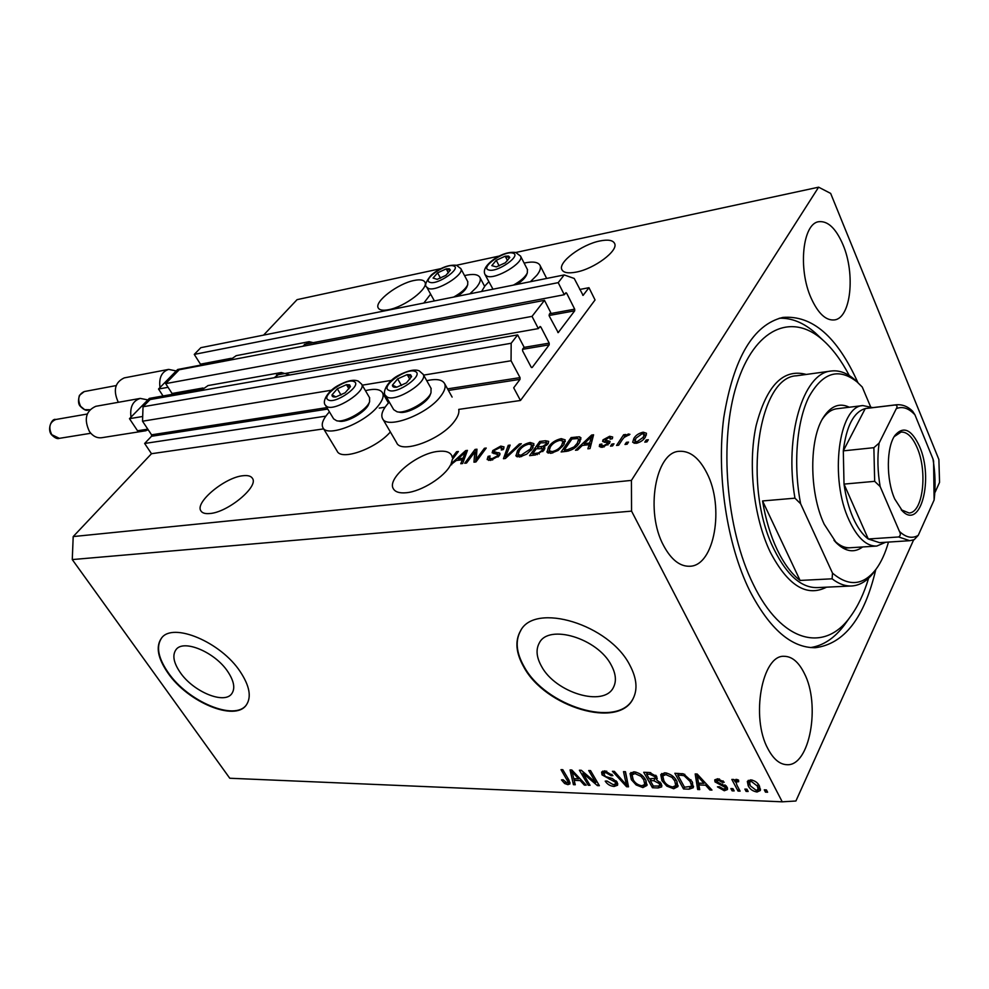 <?xml version="1.0" encoding="UTF-8"?>
<svg xmlns="http://www.w3.org/2000/svg" width="989" height="989" viewBox="0 0 989 989"><rect width="100%" height="100%" fill="white"/><g stroke="black" fill="none" stroke-linecap="round" stroke-linejoin="round"><path stroke-width="1.48" d="M513.687 387.812L520.474 400.483L595.044 299.951L588.974 287.7L583.077 295.365L574.213 278.453L564.187 274.942L558.204 282.644L564.286 294.722L565.955 292.707L566.685 293.238L574.696 309.161L574.696 310.818L558.204 332.613L549.254 316.035L549.266 314.354L550.688 312.487L544.482 300.335L532.02 316.381L538.35 328.595L540.118 326.494L540.859 327.013L549.192 343.134L549.192 344.827L532.23 367.438L531.167 367.142L522.612 350.897L522.612 349.154L524.108 347.201L517.655 334.912L511.165 343.27L511.066 360.762L520.041 377.625L520.029 379.368L513.687 387.812M517.655 334.912L150.056 399.568L143.034 406.751L142.527 421.215L151.564 434.826L151.515 436.273L144.641 443.468L325.851 416.134M379.22 408.086L385.08 407.208M144.641 443.468L151.49 453.716L323.663 428.88M382.718 418.879L396.651 442.713C400.866 454.359 441.218 439.66 454.371 421.376C457.994 416.629 459.44 412.636 458.735 409.397L520.474 400.483M142.527 421.215L331.426 390.235M362.234 385.178L391.372 380.394M423.601 375.115L511.066 360.762M143.034 406.751L511.165 343.27M175.313 392.917L175.832 393.721M532.02 316.381L165.67 383.621L172.074 393.498L203.005 388.009M276.438 375.004L538.35 328.595M165.67 383.621L179.244 369.75L544.482 300.335M203.536 363.593L204.08 364.459M564.187 274.942L200.829 347.683L194.264 354.396L200.458 364.175L231.228 358.302M304.352 344.345L564.286 294.722M194.264 354.396L558.204 282.644M579.702 289.48L588.974 287.7M180.171 672.409C193.201 691.744 224.515 704.774 231.834 693.598C235.357 688.344 234.01 681.025 227.791 671.618C214.959 652.048 183.237 638.845 175.955 649.736C172.173 655.188 173.582 662.754 180.171 672.409M541.539 666.388C555.497 692.807 604.056 707.506 613.44 687.392C616.604 681.211 615.9 673.818 611.301 665.214C597.739 638.313 548.66 623.602 539.339 642.924C535.704 649.489 536.446 657.302 541.539 666.388M523.861 667.118C545.211 707.073 618.842 729.462 633.145 698.555C637.794 689.308 636.718 678.244 629.931 665.362C609.496 624.294 534.629 601.856 520.474 630.957C514.787 641.07 515.912 653.123 523.861 667.118M520.894 630.302L520.758 630.512C515.059 640.637 516.196 652.691 524.145 666.673C545.26 706.158 617.742 728.757 632.972 698.864M167.907 672.977C187.786 702.252 235.234 722.019 246.385 704.91C251.639 697.022 249.611 685.97 240.302 671.778C220.868 641.948 172.482 621.784 161.43 638.226C155.582 646.608 157.745 658.192 167.907 672.977M161.677 637.93C155.903 646.324 158.079 657.883 168.204 672.607C187.922 701.621 234.838 721.426 246.422 704.873M414.181 280.456C398.06 283.447 374.102 301.694 378.243 307.962C379.504 310.187 382.928 310.769 388.541 309.705C404.662 306.949 429.127 288.306 424.899 282.149C423.589 279.838 420.016 279.269 414.181 280.456M242.997 475.734C224.973 477.267 194.536 502.523 200.915 510.917C202.3 513.093 205.279 513.971 209.866 513.526C227.89 512.376 258.957 486.514 252.455 478.355C251.008 476.043 247.856 475.165 242.997 475.734M599.952 240.957C581.705 244.431 557.771 262.357 561.876 269.638C563.483 272.741 568.181 273.582 575.969 272.148C594.216 268.946 618.755 250.6 614.589 243.43C612.908 240.179 608.025 239.35 599.952 240.957M438.065 451.392C417.086 453.308 386.65 478.478 393.325 488.714C395.229 492.015 399.531 493.363 406.269 492.745C421.438 491.496 444.729 476.846 450.551 464.929L456.288 460.491L462.358 459.761L460.775 463.73L462.667 463.507L467.438 450.378L465.683 450.601L451.083 463.841L452.356 459.465L458.377 451.503L456.597 451.713L452.307 457.375L451.701 455.459C449.723 451.936 445.174 450.588 438.065 451.392M768.008 748.933C773.46 759.169 779.74 764.423 786.873 764.695C809.768 766.537 820.87 704.527 804.205 673.15C798.618 662 791.942 656.375 784.19 656.313C762.099 654.52 750.466 717.594 768.008 748.933M811.104 298.048C818.126 313.513 825.914 320.795 834.469 319.917C850.899 318.161 855.596 273.817 842.925 244.58C835.878 228.298 827.793 220.671 818.694 221.721C802.648 223.576 797.876 268.872 811.104 298.048M663.668 545.73C671.271 559.786 679.999 566.635 689.877 566.252C714.515 565.832 724.64 506.998 706.9 473.113C699.161 457.87 689.926 450.613 679.171 451.318C655.41 452.035 644.989 512.005 663.668 545.73M430.574 294.19L423.836 303.042M469.911 293.82L476.401 287.49C479.826 283.287 481.013 279.961 479.962 277.513C478.107 274.25 472.965 273.619 464.533 275.597M481.594 291.471L485.08 285.734L488.826 281.791M524.121 263.074C532.873 261.195 538.201 261.998 540.093 265.485C541.107 267.945 540.043 271.196 536.879 275.239L530.413 281.704M390.358 431.958C375.832 448.833 341.007 461.134 337.088 451.033L323.082 427.94M365.436 390.643C374.559 388.393 380.271 389.122 382.57 392.843C384.078 396.057 382.57 400.458 378.033 406.059C364.558 423.366 326.716 437.917 322.847 427.532C321.24 424.145 322.884 419.534 327.779 413.699L329.436 411.881M389.307 402.078L386.971 404.711C382.36 410.398 380.864 414.96 382.446 418.409C386.464 429.77 427.025 414.7 440.451 396.577C444.667 391.137 446.039 386.798 444.568 383.534C442.182 379.516 436.248 378.564 426.741 380.678M857.908 382.656C837.275 336.73 812.241 314.984 782.831 317.432C753.235 324.652 733.554 357.993 723.787 417.469C716.271 474.448 726.866 544.469 749.724 590.779C769.615 629.091 791.509 648.055 815.431 647.696C844.272 643.901 864.386 617.878 875.772 569.602M151.49 453.716L73.198 536.57L72.271 559.576L229.769 778.244L782.237 801.819L795.91 801.003L913.626 539.895M935.161 492.126L939.55 482.385L938.882 459.502L830.661 193.411L818.62 187.181L631.427 480.394L631.563 511.128L782.237 801.819M474.769 452.022L466.536 463.05L464.719 463.26L475.054 449.439L476.982 449.204L476.204 459.329L484.4 448.289L486.229 448.054L475.944 461.95L473.966 462.184L474.769 452.022L476.204 454.569L475.635 461.987M499.284 455.62L490.606 460.392L487.157 459.514L488.084 456.362L490.074 455.966L489.481 458.068L491.966 458.735L497.368 455.892L497.751 454.581L492.163 452.789L492.794 450.539L500.78 446.101L504.031 446.892L503.265 449.575L501.262 449.983L501.769 448.178L499.655 447.708L494.636 450.341L494.179 451.689L499.952 453.333L499.284 455.62M521.327 443.727L505.404 458.488L503.45 458.723L508.222 445.347L510.151 445.099L505.527 456.967L519.361 443.962L521.327 443.727M519.695 456.98L516.023 455.867L517.494 450.761C520.288 446.608 524.491 443.851 530.104 442.479L533.887 443.641L532.255 448.833L526.717 454.161L519.695 456.98M550.935 453.321L547.065 452.146L548.438 447.04C551.194 442.837 555.447 440.031 561.208 438.634L565.201 439.87L563.643 445.05L558.093 450.452L550.935 453.321M582.274 445.47L577.601 450.02L575.487 450.267L591.607 435.049L593.585 434.801L590.025 448.561L587.886 448.821L589.135 444.654L582.274 445.47M648.339 439.746L646.967 441.885L644.803 442.145L646.188 440.006L648.339 439.746M263.556 335.135L297.083 299.642L440.847 268.637M456.498 265.262L499.358 256.027M515.825 252.479L818.62 187.181M73.198 536.57L631.427 480.394M645.421 436.953C643.604 440.142 640.439 442.281 635.939 443.356L632.688 442.281L633.85 438.436C635.68 435.321 638.795 433.244 643.196 432.181L646.485 433.269L645.421 436.953M628.51 442.095L627.125 444.209L624.999 444.469L626.396 442.343L628.51 442.095M622.328 439.635L618.657 445.211L616.543 445.458L623.626 434.752L625.728 434.492L624.603 436.186L628.336 433.998L629.956 434.332L624.146 437.41L622.328 439.635M614.008 443.801L612.599 445.915L610.51 446.163L611.907 444.049L614.008 443.801M609.545 443.27L602.313 447.3L599.334 446.546L599.68 444.444L601.881 444.012L601.633 445.285L603.488 445.755L607.295 443.777L607.456 442.862L602.622 441.465L603.006 439.858L609.62 436.285L612.673 436.99L612.327 438.733L610.126 439.178L610.312 438.164L608.68 437.781L605.07 439.981L610.065 441.403L609.545 443.27M579.245 443.084C576.649 447.325 572.507 450.057 566.833 451.293L561.134 451.961L571.098 437.583L579.406 436.792L580.963 437.806L579.245 443.084M544.049 450.094L535.383 454.977L529.61 455.657L539.71 441.453L545.495 440.735L548.685 441.391L548.129 443.665L543.925 446.904L544.828 447.535L544.049 450.094M583.016 773.373L590.037 785.315L588.232 785.254L579.406 770.233L581.334 770.295L595.749 782.571L588.715 770.53L590.544 770.592L599.359 785.686L597.405 785.612L583.016 773.373L583.646 772.273M617.198 782.25L617.593 785.217L614.12 786.453C610.262 786.094 607.295 784.326 605.219 781.125L606.949 780.989L613.254 784.685L615.615 783.881L615.368 782.225L602.029 774.857L601.609 772.038L604.774 770.851L612.908 775.599L611.153 775.735L605.874 772.644L603.673 773.361L605.379 776.513L612.339 778.516L617.198 782.25M625.468 771.704L628.522 786.811L626.581 786.737L612.426 771.296L614.354 771.358L626.433 784.994L623.503 771.643L625.468 771.704M642.887 787.565L636.15 784.957L631.316 779.641L630.055 773.509L633.937 771.779C639.364 772.755 643.283 775.487 645.706 779.975L646.954 785.439L642.887 787.565L644.062 785.278L647.115 784.611M673.707 788.765L666.821 786.119L661.962 780.729L660.751 774.622L664.818 772.768C670.381 773.757 674.362 776.526 676.76 781.075L677.935 786.601L673.707 788.765L674.881 786.502M698.852 784.957L699.742 789.581L697.665 789.506L695.193 773.942L697.158 774.004L711.969 790.063L709.867 789.976L705.614 785.204L698.852 784.957L699.755 783.177M766.401 789.914L767.612 792.214L765.486 792.14L764.287 789.828L766.401 789.914M72.271 559.576L631.563 511.128M759.441 786.032L760.368 790.495L757.03 792.016C752.74 791.237 749.798 789.148 748.203 785.748L747.338 781.384L750.639 779.864C754.904 780.605 757.834 782.658 759.441 786.032M746.942 789.173L748.154 791.46L746.065 791.385L744.865 789.098L746.942 789.173M736.892 785.118L740.106 791.151L738.029 791.064L731.835 779.431L733.9 779.505L734.901 781.359L735.087 779.962L736.249 779.369L738.536 780.074L738.647 781.718L736.039 781.99L736.892 785.118M732.948 788.641L734.159 790.916L732.107 790.841L730.883 788.567L732.948 788.641M727.138 787.195L727.471 789.519L724.294 790.743L717.433 786.848L719.362 786.712L723.54 789.098L725.37 788.443L725.234 787.405L715.01 781.903L714.726 779.876L717.767 778.751L724.22 782.225L722.279 782.361L718.731 780.408L716.84 780.964L716.926 781.743L727.138 787.195M692.065 781.52L693.326 787.689L689.135 789.173L683.535 788.95L674.869 773.287L683.448 773.855L692.065 781.52M661.208 783.647L661.728 786.861L658.13 787.961L652.443 787.739L643.715 772.298L649.464 772.483L656.77 776.563L656.511 779.752L661.208 783.647M574.152 780.358L575.277 784.747L573.422 784.673L570.072 769.937L571.827 769.998L586.193 785.167L584.326 785.093L580.184 780.581L574.152 780.358L575.104 778.689M567.896 784.648L564.608 783.498L561.468 779.888L563.124 779.765L566.944 782.917L568.045 781.866L561.01 769.652L562.79 769.702L568.811 779.839L569.985 783.869L567.896 784.648L569.157 782.447L568.094 782.311M766.475 790.038L765.486 792.14M760.529 789.148L758.167 789.605L757.03 792.016M749.477 783.572L748.203 785.748M749.353 783.337L748.302 780.321M752.172 780.061L749.588 782.509L750.292 785.81L756.202 790.347L758.093 789.37L759.329 785.835M750.874 779.876L749.588 782.509M758.291 784.19L757.389 786.07L751.467 781.545M758.093 789.37L757.389 786.07M747.041 789.358L746.065 791.385M738.993 789.074L738.029 791.064M735.977 782.658L735.087 780.976M735.853 779.394L734.901 781.359M737.93 779.789L737.126 781.458M737.238 779.542L736.039 781.99M733.059 788.863L732.107 790.841M727.521 788.122L725.419 788.357L724.294 790.743M726.05 785.736L725.234 787.405M724.937 784.858L724.208 786.342M717 780.63L716.184 779.53L715.01 781.903M723.046 780.828L722.279 782.361M719.436 778.961L718.731 780.408M699.285 787.17L697.665 789.506M698.84 787.157L696.775 773.991M710.584 788.554L709.867 789.976M706.27 783.881L705.614 785.204M705.268 782.794L704.23 782.756M697.814 778.603L698.506 783.14L703.945 783.325L697.084 775.623L697.814 778.603M697.641 774.523L697.084 775.623M704.588 782.052L703.945 783.325M690.161 787.157L689.135 789.173M684.462 787.133L683.535 788.95M678.133 774.684L677.416 773.373M693.598 786.317L690.829 786.848M678.788 773.41L677.873 775.191L684.499 787.207L691.237 786.329L692.535 782.423M682.089 773.596L681.211 775.302L677.873 775.191M684.796 774.325L684.091 775.71L681.211 775.302M690.94 779.691L690.062 781.421L684.091 775.71M692.597 782.892L691.41 785.229L690.062 781.421M691.237 786.329L691.41 785.229M667.451 784.92L666.821 786.119M662.964 778.813L661.962 780.729M662.605 777.329L661.641 773.546M678.133 785.686L674.968 786.453M666.685 773.015L665.857 774.597L662.803 775.957L663.916 780.828C665.659 784.166 668.589 786.206 672.693 786.96L675.734 785.563L677.144 781.804M664.806 772.768L662.803 775.957M672.656 776.093L671.988 777.391L665.857 774.597M675.635 779.283L674.77 780.951L671.988 777.391M675.734 785.563L674.77 780.951M651.219 778.875L650.292 780.605L653.346 786.02L652.443 787.739M650.601 780.037L649.921 778.825M646.967 773.596L646.287 772.372M657.302 778.269L656.511 779.752M661.888 785.414L659.502 785.674M657.079 778.677L655.175 778.442M653.346 786.02L658.921 786.045L660.875 783.09M646.67 774.177L649.279 778.8L655.274 778.281L654.978 776.748L649.822 774.276L646.67 774.177L647.597 772.421M655.781 775.228L654.978 776.748M660.083 782.064L659.28 783.585L653.84 780.741L650.292 780.605M659.638 785.464L659.28 783.585M636.768 783.795L636.15 784.957M632.292 777.836L631.316 779.641M631.847 776.044L630.957 772.471M635.816 772.038L634.975 773.596L632.082 774.857L633.22 779.74C634.975 783.028 637.856 785.043 641.861 785.773L644.754 784.475L646.213 780.927M634.011 771.791L632.082 774.857M641.663 775.092L640.996 776.34L634.975 773.596M644.618 778.269L643.765 779.851L640.996 776.34M644.754 784.475L643.765 779.851M628.04 784.475L626.581 786.737M627.805 784.475L627.113 783.721M625.233 771.704L627.656 782.732L626.433 784.994M615.319 784.252L614.12 786.453M616.135 780.828L615.368 782.225M603.723 773.274L603.278 772.607L602.029 774.857M603.278 772.607L602.684 771.123M611.956 774.288L611.153 775.735M606.714 771.111L605.874 772.644M605.095 770.876L603.673 773.361M617.804 783.869L615.381 784.19M589.085 783.708L588.232 785.254M583.411 772.681L582.682 771.445M596.627 781.001L595.749 782.571M598.333 783.931L597.405 785.612M597.368 782.287L596.379 781.434M574.597 782.101L573.422 784.673M574.189 780.296L573.818 778.64M572.112 771.111L571.865 770.035M584.994 783.906L584.326 785.093M580.803 779.48L580.184 780.581M579.69 778.306L578.862 778.269M572.755 774.338L573.707 778.64L578.553 778.813L571.877 771.531L572.755 774.338M572.408 770.604L571.877 771.531M579.158 777.75L578.553 778.813M565.288 782.324L564.608 783.498M569.009 780.185L568.045 781.866M570.01 782.398L569.157 782.447M647.053 441.749L646.188 440.006M634.159 443.332L635.161 441.354M634.95 440.624L633.85 438.436M644.408 434.999L643.196 432.181M644.593 434.962L646.423 434.999M642.145 433.726L635.976 438.176L635.037 441.119L637.003 441.799L643.196 437.311L644.123 434.431L642.145 433.726M643.975 438.869L643.196 437.311M637.608 443.023L637.003 441.799M627.249 444.024L626.396 442.343M624.714 436.903L623.626 434.752M628.955 435.222L628.336 433.998M612.747 445.693L611.907 444.049M601.015 447.362L599.68 444.444M601.089 447.176L602.474 446.904M604.106 446.954L603.488 445.755M607.926 445.001L607.295 443.777M604.242 442.268L603.006 439.858M604.6 442.33L605.688 441.193M610.757 439.054L610.312 438.164M611.017 439.005L609.62 436.285M606.504 442.59L605.28 440.192M607.605 443.134L609.471 443.381M592.881 437.509L591.607 435.049M590.408 447.102L589.135 444.654M589.778 445.903L590.742 445.779M588.814 439.264L584.103 443.69L589.605 443.035L591.583 436.421L588.814 439.264M584.87 445.161L584.103 443.69M592.646 438.461L591.583 436.421M590.841 445.409L589.605 443.035M571.889 439.079L571.098 437.583M578.837 439.499L580.815 439.487L579.406 436.792M577.996 444.741L577.242 443.307L578.664 439.178L580.011 441.749M578.664 439.178L577.848 438.535L571.939 439.005L564.311 450.02L567.76 449.624L574.04 446.929L577.242 443.307M565.09 451.491L564.311 450.02M574.621 448.029L574.04 446.929M568.49 451.009L567.76 449.624M547.374 452.591L546.905 451.726M548.277 453.16L549.204 450.724M549.328 448.685L548.438 447.04M562.185 440.488L561.208 438.634M563.001 441.255L565.349 441.477M550.601 453.333L549.179 450.675L552.097 451.639C556.461 450.564 559.65 448.425 561.678 445.248L563.001 441.242L560.058 440.29C555.62 441.403 552.406 443.579 550.391 446.83L549.179 450.675M564.2 444.185L563.1 442.108M562.42 446.632L561.678 445.248M552.802 452.962L552.097 451.639M546.608 445.26L546.435 442.726L540.476 442.862L539.71 441.453M546.793 443.393L548.376 443.295M544.84 448.598L543.925 446.904M542.85 449.253L544.766 448.808M540.476 442.862L537.472 447.09L542.912 446.311L546.015 444.135M538.239 448.512L537.472 447.09M544.333 448.957L542.912 446.311M536.298 448.746L532.737 453.753L538.622 452.888L542.083 450.341L542.553 448.709L536.298 448.746M533.528 455.2L532.737 453.753M542.763 451.602L542.083 450.341M539.228 454L538.622 452.888M537.336 454.631L536.607 453.296M516.394 456.374L515.862 455.397M517.259 456.869L518.174 454.52M518.335 452.307L517.494 450.761M531.142 444.395L530.104 442.479M531.761 445.075L534.035 445.235M528.942 444.11C524.615 445.198 521.426 447.349 519.386 450.551L518.112 454.421L520.882 455.323L530.351 449.018L531.723 445.001L528.942 444.11M532.886 447.881L531.822 445.915M531.068 450.341L530.351 449.018M521.586 456.609L520.882 455.323M509.298 447.312L508.222 445.347M506.034 457.907L505.527 456.967M519.93 445.025L519.361 443.962M488.677 460.417L489.518 458.945L488.084 456.362M492.67 459.984L491.966 458.735M497.999 457.029L497.368 455.892M493.87 453.642L492.794 450.539M502.066 448.697L500.78 446.101M502.202 448.685L503.834 448.635M495.378 453.84L494.179 451.689M497.912 454.866L499.655 455.051M499.952 454.433L498.938 452.603M475.499 453.296L476.475 451.985L475.054 449.439M476.933 460.614L476.204 459.329M485.117 449.575L484.4 448.289M451.627 464.805L451.083 463.841M466.709 452.406L465.683 450.601M463.371 461.554L462.358 459.761M462.741 454.606L458.092 458.797L462.976 458.216L465.498 451.911L462.741 454.606M458.871 460.182L458.092 458.797M466.338 453.407L465.498 451.911M463.965 459.959L462.976 458.216M453.011 458.599L452.307 457.375M457.289 452.937L456.597 451.713M349.574 384.845L346.484 384.659L337.311 388.776L332.032 394.895C331.834 396.626 333.132 397.294 335.914 396.923L345.161 392.769L350.44 386.625L349.574 384.845M348.647 385.957L346.484 384.659L337.311 388.776L332.032 394.895L335.914 396.923L345.161 392.769L350.44 386.625L348.647 385.957M325.579 405.465L333.639 418.879L336.668 420.77C344.926 422.958 367.006 410.126 369.614 401.633L369.552 397.689M368.934 403.561L368.81 403.908C366.462 411.597 346.57 423.144 339.103 421.166L337.076 420.832M341.032 395.031L337.311 388.776M348.944 388.838L346.484 384.659M449.315 268.773L446.224 268.872L437.608 272.84L433.071 278.07L437.187 279.355L445.878 275.362L450.391 270.108L449.315 268.773M448.462 269.799L446.224 268.872L437.608 272.84L433.071 278.07L437.187 279.355L445.878 275.362L450.391 270.108L448.462 269.799M426.803 287.28L434.406 300.928M453.704 297.059C461.109 292.905 465.782 288.788 467.723 284.708L467.748 281.642M467.006 286.625L466.907 286.884C465.572 289.876 462.296 293.041 457.103 296.379M440.501 278.193L437.608 272.84M448.4 272.927L446.224 268.872M508.531 256.064L505.206 256.188L496.255 260.292L491.805 265.633L496.342 266.894L505.367 262.765L509.792 257.4L508.531 256.064M507.654 257.115L505.206 256.188L496.255 260.292L491.805 265.633L496.342 266.894L505.367 262.765L509.792 257.4L507.654 257.115M485.203 274.917L492.979 289.196M513.427 285.104C520.709 281.037 525.332 276.982 527.322 272.927L527.434 269.564M526.568 274.843L526.445 275.14C525.072 278.082 521.871 281.185 516.839 284.424M499.173 265.93L496.255 260.292M507.518 260.676L505.206 256.188M410.546 374.769L407.196 374.596L397.652 378.874L392.435 385.141C392.361 386.897 393.82 387.577 396.799 387.169L406.43 382.879L411.622 376.574L410.546 374.769M409.594 375.919L407.196 374.596L397.652 378.874L392.435 385.141L396.799 387.169L406.43 382.879L411.622 376.574L409.594 375.919M385.673 395.81L393.696 409.656L397.022 411.783C405.651 414.131 428.039 401.559 431.019 392.695L431.031 388.306M430.302 394.611L430.153 394.994C427.458 403.005 407.295 414.329 399.494 412.215L397.491 411.869M401.46 385.512L397.652 378.874M409.854 379.257L407.196 374.596M862.618 546.966C854.311 553.135 845.558 551.788 836.373 542.924L824.196 524.207C808.99 492.337 809.002 437.979 823.899 416.604C831.292 405.75 839.76 402.622 849.279 407.233M833.987 540.291C839.389 545.656 844.816 548.141 850.28 547.745M849.291 375.573C841.429 360.577 832.59 348.709 822.761 339.969C791.942 312.376 754.508 327.915 736.743 384.486C718.793 440.686 726.025 529.436 753.21 584.202C781.372 642.788 824.455 653.086 850.132 617C857.76 606.714 863.929 593.771 868.639 578.145M779.27 318.248C791.67 317.803 803.711 322.723 815.418 332.996L820.474 337.793M870.493 406.553L862.26 387.045L854.916 379.813C846.98 372.853 838.932 369.935 830.772 371.073C803.204 373.212 784.141 435.964 794.946 498.172L762.556 500.953C765.597 519.213 770.468 535.432 777.156 549.612C783.906 563.631 791.546 573.904 800.089 580.444L832.108 578.812C838.796 583.98 845.434 586.366 852.024 585.958C860.232 585.303 867.538 580.704 873.942 572.161L875.401 570.109M854.916 379.813L856.981 381.791M857.475 382.273C838.956 367.315 822.761 372.223 808.878 396.972C796.639 421.722 793.116 464.818 800.62 503.747L832.515 573.126C848.76 586.873 863.249 585.599 875.982 569.293C881.174 562.259 885.34 553.185 888.481 542.083M794.946 498.172L800.62 503.747M857.03 381.791L858.056 382.792M832.515 573.126L832.108 578.812M846.584 621.957L844.297 625.147C834.506 638.177 823.268 645.644 810.572 647.572M885.662 542.269L876.761 546.064C866.562 546.435 857.352 537.855 849.143 520.338C829.215 478.738 838.61 406.009 862.865 405.577L836.533 408.791C831.292 409.545 826.581 412.969 822.44 419.027M762.556 500.953L800.089 580.444M919.547 446.484C933.764 478.157 920.932 529.956 902.636 511.264L894.711 498.963C886.02 479.591 886.305 446.793 895.107 435.222C903.513 425.703 911.66 429.461 919.547 446.484M901.202 509.78L909.052 512.982C922.935 512.797 927.793 471.852 917.186 447.832C912.526 437.002 907.148 431.748 901.041 432.069L894.192 436.631M862.865 405.577L872.793 407.616M866.723 408.346L865.251 408.581C853.692 412.005 846.374 426.098 843.308 450.86L844.013 484.103C845.768 496.799 848.834 508.111 853.186 518.026C857.599 527.817 862.631 534.814 868.28 538.993L879.555 542.664L909.299 540.723M880.148 486.551L874.672 481.334L844.013 484.103L868.28 538.993L898.667 536.965C900.559 535.729 900.831 533.887 899.458 531.439C905.973 537.546 912.229 538.857 918.237 535.358L934.123 500.014C935.705 486.798 935.322 473.076 932.948 458.871L914.961 414.861C908.743 408.148 902.512 406.083 896.306 408.642L879.097 443.109C877.231 456.943 877.577 471.419 880.148 486.551L899.458 531.439M896.306 408.642C897.542 406.739 897.208 405.515 895.28 404.971L865.251 408.581L843.308 450.86L873.868 447.683L879.097 443.109M932.948 458.871L933.591 461.022M895.28 404.971L896.281 404.785C902.388 404.303 907.84 406.43 912.624 411.201L914.961 414.861M918.237 535.358L914.133 539.71L909.744 540.699L898.667 536.965M933.579 461.022L934.123 500.014M96.007 406.269L95.797 406.306C85.833 410.843 83.706 419.262 89.443 431.55C92.892 436.248 97.009 438.3 101.78 437.707L146.112 430.697M147.794 429.152L137.545 430.771L129.472 418.681L130.993 417.123C129.744 407.072 132.835 400.842 140.253 398.406L147.856 399.915L149.339 398.394L201.904 389.11M274.163 377.736L281.272 372.532L290.012 374.955M200.705 390.655L208.098 385.549M129.472 418.681L142.688 416.48M130.993 417.123L147.856 399.915M148.399 430.067L141.204 430.19M163.049 395.971L158.524 389.023L159.995 387.527C158.759 377.823 161.652 371.777 168.649 369.392L124.268 377.885C114.909 382.261 112.919 390.395 118.297 402.3M168.649 369.392L176.227 370.949L177.661 369.49L230.14 359.502M302.782 346.274L309.161 341.675L317.012 343.566M229.646 360.169L236.272 355.657M158.524 389.023L168.056 387.305M159.995 387.527L176.227 370.949M151.515 436.273L327.742 409.063M386.699 399.952L387.972 399.766M448.413 390.432L520.029 379.368M151.564 434.826L326.864 407.616M385.834 398.456L387.107 398.258M447.547 388.875L520.041 377.625M531.501 367.549L532.23 367.438M522.513 349.327L549.192 344.827M523.96 347.411L549.192 343.134M539.364 327.285L540.859 327.013M557.833 332.527L558.501 332.403M549.08 315.491L574.696 310.818M549.723 313.736L574.696 309.161M565.201 293.523L566.685 293.238M582.744 295.291L583.362 295.167M722.736 783.993L721.933 785.625M700.571 777.7L699.952 778.924M659.206 785.909L658.13 787.961M650.713 772.582L649.822 774.276M654.953 778.64L653.84 780.741M627.075 780.358L625.839 782.62M609.966 777.886L609.249 779.196M575.264 773.621L574.683 774.647M567.946 778.392L567.093 779.888M608.606 443.27L607.197 440.525M591.855 441.514L590.68 439.252M577.329 438.461L576.513 436.915M546.905 443.381L545.495 440.735M541.749 448.24L540.896 446.682M508.482 455.632L507.938 454.643M497.467 454.285L496.342 452.27M465.3 456.263L464.36 454.606M354.099 381.643C346.867 377.39 320.127 396.28 328.286 399.927C335.37 404.476 362.74 385.018 354.099 381.643M326.753 406.504L325.443 405.23C321.808 401.633 327.606 391.496 337.125 386.056C346.521 380.777 353.58 379.133 358.29 381.124L361.665 384.189C366.721 391.335 334.591 411.894 326.753 406.504M361.517 383.955L369.701 397.937M453.432 265.893C445.755 263.099 421.413 280.122 429.955 282.335C437.534 285.351 462.395 267.883 453.432 265.893M428.484 288.479L426.692 287.082C424.343 285.574 425.9 281.531 431.365 274.942C440.117 267.784 448.512 264.558 456.522 265.275L460.837 268.649C464.805 274.583 436.495 291.965 428.484 288.479M460.726 268.439L467.871 281.853M512.722 253.097C504.217 250.365 479.405 267.821 488.801 269.985C497.22 272.952 522.551 255.026 512.722 253.097M487.256 276.314L485.092 274.682C482.731 270.158 486.007 264.78 494.896 258.549C502.264 253.79 509.211 251.762 515.726 252.455L520.573 256.151C524.553 262.394 495.983 279.702 487.256 276.314M520.449 255.916L527.557 269.799M415.17 371.468C407.035 367.191 379.727 386.637 388.813 390.296C396.812 394.871 424.763 374.843 415.17 371.468M387.194 397.084L385.525 395.526C381.853 392.262 387.787 381.086 397.726 375.783C407.616 370.566 414.787 368.922 419.249 370.875L423.181 374.374C428.324 381.927 395.872 402.436 387.194 397.084M423.032 374.089L431.192 388.59M830.772 371.073L796.565 375.783C758.081 376.809 742.257 487.392 774.263 549.797C787.145 575.474 801.547 588.072 817.483 587.602L851.282 585.995M826.544 587.169C806.616 597.331 787.862 585.636 770.258 552.085C753.643 517.531 747.684 464.509 756.103 425.703C766.623 385.351 783.35 368.267 806.295 374.448M874.672 481.334L873.868 447.683M59.365 438.35C57.387 439.215 54.741 437.966 51.416 434.604C46.928 429.35 51.762 417.964 55.73 419.509C49.586 422.254 48.263 427.31 51.762 434.678L59.365 438.35L90.79 433.269M88.145 410.027C86.377 410.991 83.756 409.73 80.27 406.269C78.267 404.229 77.983 400.594 79.429 395.353L84.288 391.557C78.477 394.24 77.253 399.16 80.628 406.331L84.646 409.669L89.851 409.73M546.67 278.453L540.093 265.485M452.121 397.096L444.568 383.534M814.244 647.721L815.431 647.696M725.37 788.443L726.47 786.193M716.84 780.964L717.927 778.763M655.274 778.281L656.449 776.056M615.615 783.881L616.827 781.669M567.995 782.484L569.157 780.457M388.454 402.993L382.57 392.843M484.61 286.315L479.962 277.513M644.123 434.431L645.397 436.977M635.037 441.119L636.162 443.332M601.633 445.285L602.647 447.251M605.07 439.981L606.393 442.565M563.001 441.242L564.385 443.876M546.435 442.726L547.412 444.543M542.553 448.709L543.604 450.675M531.723 445.001L533.096 447.535M518.112 454.421L519.534 457.005M489.481 458.068L490.767 460.38M497.751 454.581L498.716 456.325M501.769 448.178L502.622 449.711M368.81 403.908L369.614 401.633M466.907 286.884L467.723 284.708M526.445 275.14L527.322 272.927M430.153 394.994L431.019 392.695M834.036 540.353L836.373 542.924M822.761 339.969L815.418 332.996M875.982 569.293L873.942 572.161M850.132 617L844.297 625.147M822.836 418.335L823.899 416.604M901.375 509.978L902.636 511.264M876.291 546.089L843.098 548.203M866.265 408.408L896.281 404.785M894.538 436.075L895.107 435.222M55.73 419.509L87.242 414.032M95.797 406.306L140.253 398.406M207.875 385.599L281.272 372.532M84.288 391.557L116.158 385.574M236.074 355.694L309.161 341.675"/></g></svg>
